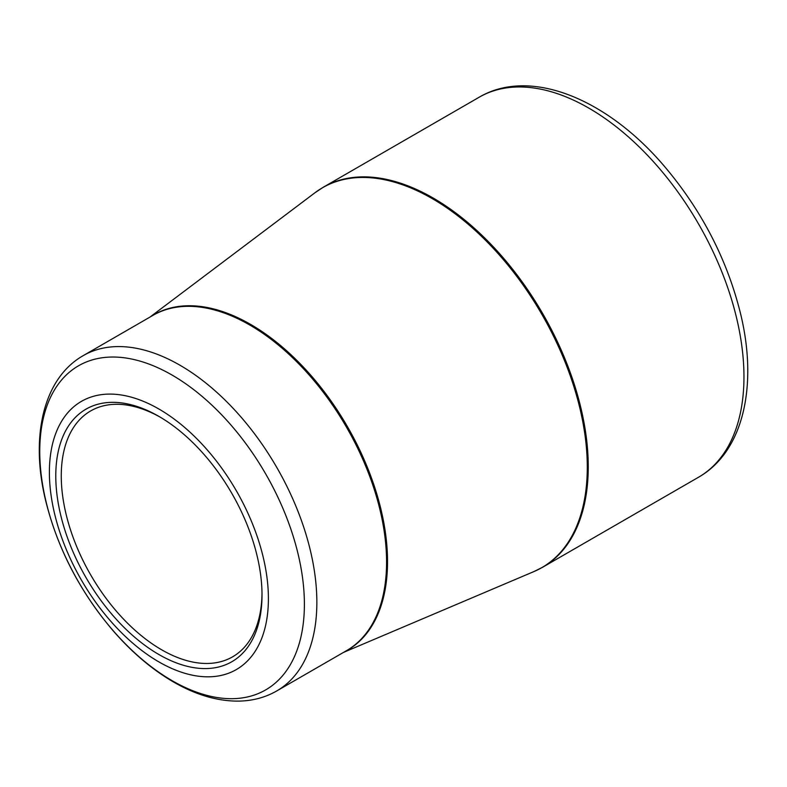 <?xml version="1.0" encoding="UTF-8"?>
<svg xmlns="http://www.w3.org/2000/svg" width="787" height="787" viewBox="0 0 787 787"><rect width="100%" height="100%" fill="white"/><g stroke="black" fill="none" stroke-linecap="round" stroke-linejoin="round"><path stroke-width="1.18" d="M158.895 409.014A154.862 89.413 60 0 1 253.729 653.436A154.862 89.413 60 0 1 64.062 543.935A154.862 89.413 60 0 1 158.895 409.014M158.895 654.528A145.831 84.199 60 0 1 55.779 475.928A145.831 84.199 60 0 1 158.905 416.392A145.831 84.199 60 0 1 262.012 594.992A145.831 84.199 60 0 1 158.895 654.528M160.282 417.199A141.955 81.956 -120 0 0 90.662 410.942A141.955 81.956 -120 0 0 68.902 524.693A141.955 81.956 -120 0 0 161.64 649.787A141.955 81.956 -120 0 0 232.618 656.82A141.955 81.956 -120 0 0 262.002 593.398M323.418 187.149A219.386 126.668 60 0 1 542.814 313.806A219.386 126.668 60 0 1 542.814 567.142L698.522 477.247A219.386 126.668 -120 0 0 698.522 223.911A219.386 126.668 -120 0 0 479.135 97.244L323.418 187.149L315.066 192.677A219.327 126.628 -120 0 1 432.211 198.59A219.327 126.628 -120 0 1 577.501 398.92A219.327 126.628 -120 0 1 533.842 571.608L542.814 567.142M151.33 316.305A193.641 111.803 60 0 1 250.6 324.401A193.641 111.803 60 0 1 377.77 497.315A193.641 111.803 60 0 1 344.903 651.597M83.186 355.645A193.582 111.764 60 0 1 179.977 365.237A193.582 111.764 60 0 1 306.438 535.819A193.582 111.764 60 0 1 276.758 690.937L346.487 650.682A193.582 111.764 -120 0 0 376.156 495.564A193.582 111.764 -120 0 0 249.695 324.982A193.582 111.764 -120 0 0 152.904 315.39L83.186 355.645C43.157 378.449 30.221 436.834 45.518 500.07C57.313 547.988 79.782 591.48 112.954 630.544C131.832 652.325 152.019 669.481 173.524 681.985C196.278 695.157 218.412 701.522 239.907 701.089C253.355 700.676 265.642 697.292 276.758 690.937M172.068 680.647A187.129 108.035 -120 0 0 304.392 604.249A187.129 108.035 -120 0 0 172.068 375.065A187.129 108.035 -120 0 0 39.753 451.463A187.129 108.035 -120 0 0 172.068 680.647M343.516 652.393L533.842 571.608M149.933 317.112L315.066 192.677M698.522 477.247C743.341 451.768 758.038 385.915 740.685 314.21C727.286 259.74 701.738 210.296 664.031 165.87C606.875 98.749 530.163 67.121 479.135 97.244"/></g></svg>
